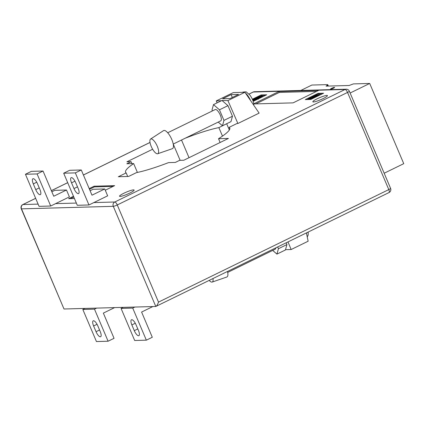 <?xml version="1.0" encoding="UTF-8"?>
<svg xmlns="http://www.w3.org/2000/svg" width="425" height="425" viewBox="0 0 425 425"><rect width="100%" height="100%" fill="white"/><g stroke="black" fill="none" stroke-linecap="round" stroke-linejoin="round"><path stroke-width="0.64" d="M333.343 88.278A2.263 0.329 157 0 1 330.416 89.186A2.263 0.329 157 0 1 331.665 88.326A2.263 0.329 157 0 1 334.587 87.417A2.263 0.329 157 0 1 333.343 88.278M384.168 173.23L403.75 163.662L369.707 83.454L353.398 83.906L349.122 85.494L326.081 86.126L327.367 85.191A3.772 0.547 157 0 0 327.781 84.703A3.772 0.547 157 0 0 327.494 84.618L311.87 85.048L300.82 90.451M350.12 93.022L369.707 83.454M275.814 247.876A6.29 2.152 64 0 1 275.214 249.183A6.29 2.152 64 0 1 274.885 249.257M220.416 120.934A6.29 2.152 -116 0 0 220.745 120.854A6.29 2.152 -116 0 0 220.118 114.697A6.29 2.152 -116 0 0 215.549 109.475A6.29 2.152 -116 0 0 215.22 109.554L167.71 132.765M131.761 319.706A5.663 1.934 -116 0 0 131.468 319.775A5.663 1.934 -116 0 0 131.851 324.918L134.284 330.65A5.663 1.934 -116 0 0 138.869 335.676A5.663 1.934 -116 0 0 138.481 330.533L136.048 324.806A5.663 1.934 -116 0 0 131.761 319.706M93.606 325.975A5.663 1.934 64 0 1 93.218 320.827A5.663 1.934 64 0 1 93.516 320.758A5.663 1.934 64 0 1 97.803 325.858L100.236 331.585A5.663 1.934 64 0 1 100.624 336.733A5.663 1.934 64 0 1 96.039 331.702L93.606 325.975L97.043 324.296M78.173 188.456A5.663 1.934 64 0 1 78.561 193.603A5.663 1.934 64 0 1 78.264 193.673A5.663 1.934 64 0 1 73.977 188.572L71.543 182.846A5.663 1.934 64 0 1 71.161 177.698A5.663 1.934 64 0 1 75.74 182.729L78.173 188.456M40.019 194.724A5.663 1.934 -116 0 0 40.317 194.655A5.663 1.934 -116 0 0 39.929 189.513L37.496 183.781A5.663 1.934 -116 0 0 32.911 178.755A5.663 1.934 -116 0 0 33.299 183.898L35.732 189.624A5.663 1.934 -116 0 0 40.019 194.724M123.893 193.232A7.926 1.142 -23 0 0 119.537 196.249A7.926 1.142 -23 0 0 129.768 193.072A7.926 1.142 -23 0 0 134.125 190.055A7.926 1.142 -23 0 0 123.893 193.232M317.209 98.775A7.926 1.142 -23 0 0 312.853 101.793A7.926 1.142 -23 0 0 323.085 98.616A7.926 1.142 -23 0 0 327.441 95.598A7.926 1.142 -23 0 0 317.209 98.775M96.608 308.104L155.794 306.473L113.289 206.332L21.5 208.861L64.005 309.002L96.608 308.104L94.483 309.14L82.822 309.464L84.947 308.422M90.1 190.735L93.075 189.279L104.736 188.96L107.652 195.835L88.958 204.967L77.297 205.291L63.681 173.209L75.342 172.885L88.958 204.967M66.486 190.012L53.741 196.238L43.042 171.036L31.381 171.355L25.436 174.261L39.052 206.343L50.713 206.019L69.408 196.887L66.486 190.012L54.83 190.336L51.85 191.787M253.056 101.033L253.975 101.007L266.725 94.78L261.125 94.934L252.344 99.227M323.622 93.213L318.027 93.367L305.283 99.593L310.877 99.439L323.622 93.213M253.773 103.95L293.08 102.871L318.569 90.413L278.928 91.502L253.752 103.806M73.477 196.297L68.616 198.672L74.423 198.512M105.272 190.225L114.628 185.651L94.106 186.214L89.197 188.615M226.541 123.802L218.875 127.617A56.605 8.171 -23 0 0 185.077 138.279M244.917 92.278L227.922 100.582L237.894 123.489L259.138 113.108L244.917 92.278L233.277 92.597L216.282 100.9L217.095 102.861M237.894 123.489L236.959 123.516L229.139 127.335L229.808 128.924M152.639 149.233L126.9 161.808L131.102 161.691L126.852 163.768L133.652 163.577A56.605 8.171 -23 0 0 125.55 172.242A56.605 8.171 -23 0 0 126.177 172.911L118.357 176.731L128.616 176.449L136.441 172.63A56.605 8.171 -23 0 0 168.555 162.616L175.355 162.43L179.605 160.352L183.802 160.241L228.416 138.444L218.53 138.715A56.605 8.171 -23 0 0 229.766 128.005A56.605 8.171 -23 0 0 229.139 127.335M218.53 138.715L220.129 142.492M126.177 172.911L127.691 176.476M133.652 163.577L137.408 172.433M131.102 161.691L131.92 163.625M220.745 120.854L173.235 144.07L180.142 160.342M181.523 140.016L189.024 157.691M218.875 127.617L222.477 136.106M226.7 123.797L229.33 129.992M286.184 242.808L286.928 244.566L285.446 249.964L276.946 254.113L272.685 250.415M306.404 232.927L308.141 241.225L291.146 249.528L285.52 249.688M291.146 249.528L288.001 241.921M227.922 100.582L221.988 100.47L213.488 104.619L212.006 110.017L212.394 110.936M218.216 122.092L222.477 125.789L230.972 121.635L232.459 116.243L227.965 105.655L222.296 100.736M221.388 100.757L216.282 100.9M64.005 309.002L21.25 208.787A3.272 0.473 157 0 0 21.5 208.861A3.272 3.039 -91.6 0 1 22.998 204.531L38.107 204.117M158.504 302.111C157.526 304.725 156.623 306.175 155.794 306.473L389.008 192.567A3.272 3.272 0 0 0 390.586 188.349A3.272 0.473 157 0 1 388.79 189.593L347.544 92.432L117.263 204.951L158.504 302.111L388.79 189.593A3.272 1.116 64 0 1 389.008 192.567M265.216 95.519L261.418 95.62L260.297 96.167M261.418 95.62L261.125 94.934M252.599 99.822L260.068 96.172L260.647 96.624L259.919 96.98M260.456 96.162L253.613 99.508L262.06 96.119L262.687 96.565L258.315 98.701M254.341 99.907L252.864 100.502M322.118 93.952L318.32 94.052L318.027 93.367M318.32 94.052L317.199 94.6M308.507 98.85L307.084 99.546M317.358 94.594L310.516 97.941L319.393 94.541L310.893 98.69L317.363 95.354L308.47 98.759L316.97 94.605L317.549 95.057L316.822 95.412M319.393 94.541L319.589 94.998L315.286 97.102M310.834 99.158L310.505 98.701M311.243 98.34L309.092 99.206L308.47 98.759M316.561 91.396L279.315 92.422L255.834 103.897M279.315 92.422L278.928 91.502M113.119 186.389L94.398 186.904L89.489 189.3M73.769 196.982L70.417 198.624M94.398 186.904L94.106 186.214M262.491 96.108L253.991 100.257L260.461 96.921L252.689 100.034M253.603 100.268L253.741 100.592M254.857 100.497L253.369 100.767L258.193 98.648L254.129 100.518L254.883 100.566M258.193 98.648L258.501 99.137M308.895 98.749L309.092 99.206M310.893 98.69L311.047 99.052M315.276 97.075L310.776 99.184L313.592 97.633L315.35 97.256M43.042 171.036L37.092 173.942L50.713 206.019M37.092 173.942L25.436 174.261M104.736 188.96L91.986 195.187L81.287 169.979L75.342 172.885M81.287 169.979L69.626 170.303L63.681 173.209M114.612 307.61L103.349 313.108L114.049 338.316L108.104 341.222L96.443 341.546L82.822 309.464M108.104 341.222L94.483 309.14M134.852 307.052L132.727 308.088L121.067 308.407L123.192 307.371M152.857 306.553L141.594 312.056L152.293 337.264L146.349 340.17L132.727 308.088M146.349 340.17L134.688 340.489L121.067 308.407M222.62 98.765L230.084 98.563L238.579 94.408L231.12 94.616L222.62 98.765M232.326 97.463L231.12 94.616M222.477 125.789L223.959 120.392L219.47 109.809L213.488 104.619M219.47 109.809L227.965 105.655M223.959 120.392L232.459 116.243M277.684 246.962L278.433 248.721L276.946 254.113M278.433 248.721L286.928 244.566M212.973 278.577A8.176 2.794 64 0 1 212.202 282.062A8.176 2.794 64 0 1 211.884 282.115A8.176 2.794 64 0 1 209.196 280.426M227.502 271.479A10.062 3.437 64 0 1 226.817 277.02L212.202 282.062M151.093 138.895A8.176 2.794 -116 0 0 150.562 139.055A8.176 2.794 -116 0 0 151.544 147.156A8.176 2.794 -116 0 0 157.415 153.792A8.176 2.794 -116 0 0 157.733 153.733A8.176 2.794 -116 0 0 157.101 145.844A8.176 2.794 -116 0 0 151.093 138.895M157.733 153.733L172.343 148.692A10.062 3.437 -116 0 0 171.567 138.98A10.062 3.437 -116 0 0 164.167 130.427A10.062 3.437 -116 0 0 163.519 130.624L150.562 139.055M253.667 105.092L253.783 104.067C253.295 100.927 252.009 97.952 249.942 95.147L246.633 92.236C246.617 91.779 245.337 91.757 242.781 92.167A9.812 3.352 64 0 1 244.295 92.294M327.749 86.078L327.367 85.191M135.288 323.244L131.851 324.918M93.845 202.582L114.787 202.002L345.068 89.489L253.279 92.018L249.045 94.084M150.009 142.476L83.422 175.01M67.703 182.686L51.377 190.666M35.657 198.347L22.998 204.531A3.272 1.116 -116 0 0 22.823 204.574L35.642 198.31M55.601 203.633L76.351 203.065M114.787 202.002A3.272 3.039 88.4 0 0 113.289 206.332A3.272 0.473 157 0 0 117.263 204.951A3.272 1.116 64 0 0 114.787 202.002M249.013 94.052L253.109 92.055A3.272 1.116 64 0 1 253.279 92.018A3.272 3.039 -91.6 0 1 254.453 91.726L346.242 89.197A3.272 3.039 88.4 0 0 345.068 89.489A3.272 1.116 64 0 1 347.544 92.432A3.272 0.473 157 0 0 349.345 91.189A3.272 3.272 0 0 0 346.242 89.197M36.736 182.219L33.299 183.898M39.249 187.908L35.732 189.624M74.981 181.167L71.543 182.846M77.493 186.857L73.977 188.572M99.556 329.986L96.039 331.702M137.801 328.929L134.284 330.65M306.733 234.488A9.812 3.352 -116 0 0 306.441 232.911M245.438 93.043A9.812 3.352 64 0 1 250.607 100.613M328.36 86.062L327.781 84.703M51.361 190.628L67.687 182.654M83.406 174.972L149.998 142.433M22.823 204.574A3.272 3.272 0 0 0 21.25 208.787M254.453 91.726A3.272 3.272 0 0 0 253.109 92.055M349.345 91.189L390.586 188.349M227.704 272.393L275.214 249.183M308.21 232.045L308.183 235.014L307.259 237.007M242.781 92.167L242.42 92.342"/></g></svg>
